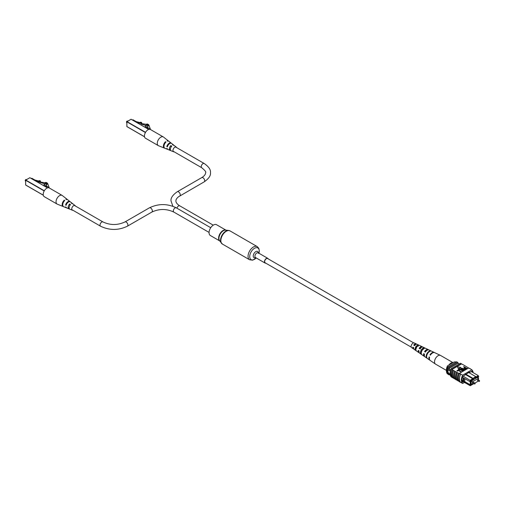 <?xml version="1.0" encoding="UTF-8"?>
<svg xmlns="http://www.w3.org/2000/svg" width="505" height="505" viewBox="0 0 505 505"><rect width="100%" height="100%" fill="white"/><g stroke="black" fill="none" stroke-linecap="round" stroke-linejoin="round"><path stroke-width="0.76" d="M411.234 347.131L265.157 262.796A2.449 1.414 -60 0 1 264.778 260.832A2.449 1.414 -60 0 1 266.381 258.674A2.449 1.414 -60 0 1 267.606 258.554L413.683 342.889M268.199 258.895A2.721 1.572 120 0 0 267.738 258.32A2.721 1.572 120 0 0 265.643 259.046A2.721 1.572 120 0 0 264.456 261.786A2.721 1.572 120 0 0 265.018 263.029A2.721 1.572 120 0 0 265.75 263.137M225.931 230.141L216.569 224.731A6.224 3.592 120 0 0 211.778 226.398A6.224 3.592 120 0 0 209.057 232.66A6.224 3.592 120 0 0 210.351 235.507L219.713 240.917M473.602 382.5L473.273 382.31L473.04 383.093L474.643 384.015L474.877 383.238L475.154 383.648M478.046 379.937L477.717 379.747L477.49 380.524L479.094 381.452L479.321 380.669L479.605 381.086M478.525 380.057L478.525 378.321L477.269 377.595M478.525 378.321L472.465 381.824L471.203 381.098M472.465 381.824L472.465 384.488L471.203 383.762M472.465 384.488L473.968 383.623M474.889 383.087L478.412 381.054M450.29 371.339A2.039 1.18 -120 0 0 449.362 370.411A2.039 1.18 -120 0 0 448.339 370.31A2.039 1.18 -120 0 0 448.03 371.945A2.039 1.18 -120 0 0 449.362 373.744A2.039 1.18 -120 0 0 450.037 373.94A2.039 1.18 -120 0 1 449.368 373.738A2.039 1.18 -120 0 1 448.036 371.945A2.039 1.18 -120 0 1 448.345 370.31M463.798 378.094L463.218 377.765L463.218 381.281L463.798 381.616L463.798 378.094L469.77 381.515L470.243 380.303L475.729 376.578L468.672 372.501M464.758 378.624L464.758 381.635L463.798 381.616L470.243 385.744L462.163 381.079M463.218 381.281L462.088 380.637M463.186 376.225L470.698 380.701L470.698 385.479L472.44 384.475M462.359 377.235L463.218 377.765M478.323 378.207L478.323 376.913L478.753 376.667L478.45 376.231L473.419 378.58L473.419 379.135L470.698 380.701M471.878 384.153L471.203 384.747L471.203 380.871L471.638 380.625M477.938 377.986L477.938 376.983L471.878 380.764M450.75 369.824L447.727 368.076A7.215 4.166 120 0 0 447.436 369.022L447.436 372.911A7.215 4.166 120 0 0 447.727 373.523A8.162 4.715 120 0 0 448.206 374.356L449.172 374.912L449.652 374.634M450.441 370.758L447.436 369.022M450.088 374.445L447.436 372.911M450.176 374.937L447.727 373.523M459.386 363.922L458.117 363.19A8.036 4.64 120 0 0 457.637 362.375L456.678 361.82L448.206 366.706A8.162 4.715 120 0 0 447.727 368.076M465.787 374.167L473.419 378.58M465.301 374.445L473.419 379.135M475.729 377.134L478.323 375.632L471.266 371.56M457.637 362.375L449.172 367.261A8.162 4.715 120 0 0 448.692 368.631L458.117 363.19M449.172 367.261L448.206 366.706M448.692 374.079A8.162 4.715 120 0 0 449.172 374.912M471.878 384.356L471.203 383.964M478.45 376.231L478.753 376.667M478.759 380.189L478.525 379.703M470.395 381.49L469.77 381.515M464.758 381.635L470.243 384.797L470.243 381.496M469.77 385.075L470.395 385.044M470.818 384.797L470.243 384.797M463.218 380.745L462.031 380.057M475.729 377.248L475.729 376.578M470.243 385.744L470.698 385.479M447.544 365.816L447.297 367.066A7.487 4.324 120 0 0 446.439 370.897L446.439 369.786A6.123 3.535 -60 0 1 447.544 365.816L454.266 361.933L456.577 361.877M447.297 367.066L447.872 367.4A7.487 4.324 120 0 0 447.872 374.066L447.973 374.009M446.439 370.897A7.487 4.324 120 0 0 447.297 373.732L447.872 374.066M473.122 372.627A8.162 4.715 120 0 0 471.878 369.818L462.643 375.152A8.162 4.715 120 0 0 462.643 383.484L460.718 382.373A8.162 4.715 -60 0 1 459.449 378.939L459.695 379.35M468.646 368.019L464.467 365.487A8.288 4.785 -60 0 1 464.676 365.727M464.467 365.487L462.548 364.376A8.288 4.785 -60 0 1 462.75 364.616M462.548 364.376L461.576 363.935A8.162 4.715 120 0 0 461.393 363.764L460.522 363.265L451.287 368.593A8.162 4.715 120 0 0 451.287 376.932L451.76 377.203M471.878 369.818L470.06 368.637A8.288 4.785 -60 0 1 470.344 368.934M470.06 368.637L468.703 367.987L459.468 373.315L460.718 374.041L459.657 373.429M459.165 381.414L458.609 381.092A8.162 4.715 -60 0 1 458.609 373.315L459.285 373.7A8.162 4.715 -60 0 1 459.468 373.315M459.449 378.939A8.162 4.715 -60 0 1 460.718 374.041L462.643 375.152M461.633 371.787L461.374 372.217L458.401 370.5L457.347 371.106L456.956 370.878L458.269 369.843L461.633 372.065M463.255 370.853L462.99 371.282L460.017 369.565L458.969 370.171L458.572 369.944L459.885 368.909L463.255 371.131M463.691 370.601L461.753 369.483L461.084 368.164L463.369 368.549L465.307 369.666L461.501 368.385L462.012 369.332L463.956 370.449L463.691 370.878L461.753 369.761L461.084 368.442M461.084 368.164L460.819 368.701M465.048 369.818L461.317 368.808M466.456 369.003L464.682 368.902L464.43 367.855L464.96 367.545L463.868 366.611L467.232 368.555L465.989 369.477L464.682 369.18L464.43 368.132M464.43 367.855L464.127 368.397M464.72 367.684L463.603 366.763M458.426 369.054L460.831 367.387L457.549 366.876L458.426 369.054L457.549 366.876M458.609 373.315L453.597 370.537A8.288 4.785 120 0 0 453.597 378.321L454.759 378.87A8.162 4.715 -60 0 1 454.759 371.093M453.597 370.537L451.868 369.54L461.576 363.935M456.577 372.261A8.288 4.785 120 0 0 456.577 380.038L455.523 379.432A8.288 4.785 120 0 1 455.523 371.648M455.321 379.192L454.759 378.87M453.395 378.081L452.84 377.759A8.162 4.715 -60 0 1 452.84 369.982M452.733 370.039A8.288 4.785 120 0 0 452.733 377.816L452.84 377.759M452.733 377.816L451.868 377.317A8.288 4.785 -60 0 1 451.868 369.54M458.502 373.372A8.288 4.785 120 0 0 458.502 381.149L458.609 381.092M458.502 381.149L457.448 380.543A8.288 4.785 120 0 1 457.448 372.759M457.246 380.303L456.684 379.981A8.162 4.715 -60 0 1 456.684 372.204M460.718 382.373L460.61 382.443A8.288 4.785 -60 0 1 460.61 374.098M459.55 373.485A8.288 4.785 120 0 0 459.55 381.83L460.61 382.443M454.658 371.15A8.288 4.785 120 0 0 454.658 378.927M461.393 363.764L452.152 369.098A8.162 4.715 120 0 0 451.969 369.477M452.152 369.098L451.287 368.593M468.899 368.094L469.953 368.707M472.345 372.179A8.162 4.715 120 0 0 471.973 371.15L469.303 372.69L469.303 372.135L462.548 376.597A8.162 4.715 120 0 0 462.548 382.152L463.281 381.723M468.823 372.412L469.303 372.69M462.643 383.484L464.486 382.418M465.351 367.773L464.802 368.088L464.928 368.738L466.576 368.48L465.351 367.773L464.802 368.366L464.928 369.016M464.802 368.366L464.928 368.738M466.336 368.618L465.351 368.05M462.99 371.005L460.017 369.288L458.969 370.171M458.969 369.894L458.572 369.666M461.374 371.939L458.401 370.222L457.347 371.106M457.347 370.828L456.956 370.601M458.426 368.776L460.831 367.387M446.439 370.417L435.569 364.137A5.012 2.891 -60 0 1 435.455 364.067A5.012 2.891 -60 0 1 435.108 359.276A5.012 2.891 -60 0 1 440.013 355.255A5.012 2.891 -60 0 1 440.461 355.394A5.012 2.891 -60 0 1 440.575 355.457L453.029 362.647M448.85 365.058A5.012 2.891 -60 0 1 452.84 362.659A5.012 2.891 -60 0 1 452.96 362.685M418.803 350.716A2.531 1.464 120 0 0 418.998 351.562M421.353 351.152A2.531 1.464 120 0 0 421.511 350.969L421.757 351.108M424.351 354.055A2.815 1.629 120 0 0 424.396 354.649M413.26 347.383A2.254 1.3 120 0 0 413.633 348.28M416.088 348.494A2.291 1.326 -60 0 1 415.621 348.81M416.461 348.115L415.577 347.617M421.284 352.907A2.658 1.534 -60 0 1 421.467 350.842A2.658 1.534 -60 0 1 423.291 348.829L423.442 348.904M415.912 349.63L415.817 349.574A2.373 1.37 -60 0 1 415.893 347.56A2.373 1.37 -60 0 1 417.427 345.799L418.298 346.253M435.455 364.067L430.222 360.463A4.501 2.601 -60 0 1 429.559 357.187L429.099 356.909A4.457 2.575 120 0 0 429.755 360.141L425.103 356.934A4.008 2.31 -60 0 1 424.484 354.138L423.676 353.651A3.926 2.266 120 0 0 424.288 356.372L419.636 353.165A3.478 2.007 -60 0 1 419.074 350.88L418.266 350.394A3.396 1.963 120 0 0 418.822 352.604A3.396 1.963 120 0 0 419.283 352.793M421.17 352.073A3.396 1.963 120 0 0 421.511 351.745M424.288 356.372A3.926 2.266 120 0 0 424.743 356.574M418.822 352.604L414.169 349.397A2.942 1.698 -60 0 1 413.664 347.623L412.856 347.137A2.866 1.654 120 0 0 413.355 348.835A2.866 1.654 120 0 0 413.829 349.005M416.6 344.202A2.866 1.654 120 0 0 416.221 343.88L414.302 342.971A2.695 1.559 120 0 0 411.423 345.054A2.695 1.559 120 0 0 411.613 347.629L413.355 348.835M427.135 354.485A4.229 2.443 120 0 0 427.388 358.506L426.921 358.184A4.185 2.418 -60 0 1 426.674 354.207A4.185 2.418 -60 0 1 430.033 350.874L430.544 351.114A4.229 2.443 120 0 0 427.135 354.485M421.707 351.227A3.699 2.14 120 0 0 421.858 354.687L421.037 354.119A3.623 2.089 -60 0 1 420.899 350.741A3.623 2.089 -60 0 1 423.695 347.882L424.585 348.305A3.699 2.14 120 0 0 421.707 351.227M416.278 347.964A3.169 1.831 120 0 0 416.335 350.861L415.514 350.293A3.093 1.786 -60 0 1 415.47 347.484A3.093 1.786 -60 0 1 417.736 345.079L418.62 345.496A3.169 1.831 120 0 0 416.278 347.964M434.452 352.572A4.457 2.575 120 0 0 434.205 352.427A4.457 2.575 120 0 0 429.963 354.87L430.424 355.148A4.501 2.601 -60 0 1 434.717 352.667L440.461 355.394M428.612 349.87A3.926 2.266 120 0 0 428.208 349.574A3.926 2.266 120 0 0 424.547 351.613L425.355 352.099A4.008 2.31 -60 0 1 429.105 350.003L434.205 352.427M422.609 347.03A3.396 1.963 120 0 0 422.218 346.727A3.396 1.963 120 0 0 419.137 348.355L419.939 348.841A3.478 2.007 -60 0 1 423.108 347.15L428.208 349.574M416.221 343.88A2.866 1.654 120 0 0 413.728 345.098L414.536 345.584A2.942 1.698 -60 0 1 417.111 344.303L422.218 346.727M425.5 351.871A2.695 1.559 120 0 0 425.721 351.196M414.523 344.789A2.159 1.25 -60 0 1 414.39 345.325M426.769 350.533A2.815 1.629 120 0 0 425.248 351.739L425.494 351.884M421.404 347.396A2.531 1.464 120 0 0 419.687 348.456L420.513 348.942M423.259 349.428L422.376 348.93M415.874 344.397A2.254 1.3 120 0 0 414.132 345.174L414.959 345.66M430.538 354.971L429.963 354.87M425.248 351.739L424.547 351.613M419.687 348.456L419.137 348.355M414.132 345.174L413.728 345.098M430.033 350.874L429.818 351.379M421.303 353.5L421.037 354.119M423.695 347.882L423.291 348.829M415.817 349.574L415.514 350.293M417.736 345.079L417.427 345.799M25.799 179.591A0.694 0.398 -60 0 0 25.25 180.462L25.25 180.607A0.865 0.499 120 0 0 25.427 180.998L25.604 181.099M26.468 179.603L26.292 179.502A0.865 0.499 120 0 0 25.862 179.546A0.865 0.499 120 0 0 25.25 180.607M31.335 178.505L31.802 178.233L34.858 180.001L38.935 181.099M38.935 180.973L40.192 181.308L40.192 181.876L38.935 181.535L38.935 180.973L39.232 180.613L40.482 180.948L40.482 182.078L45.961 182.873L46.34 183.567L44.068 183.662L35.129 180.689M40.072 182.583L40.482 182.078M40.192 181.308L40.482 180.948M44.068 185.853L44.068 183.662M46.34 185.057L46.34 183.567M46.125 186.086L45.008 186.01L45.008 183.466M45.008 186.01L44.516 186.111M48.423 187.746L48.335 187.488A3.459 1.995 0 0 0 46.776 186.206L46.125 185.455L47.129 184.211A3.301 1.906 0 0 0 47.135 184.098A3.301 1.906 0 0 0 46.795 183.252A1.439 0.827 0 0 0 45.355 182.677L45.835 182.4A3.238 1.868 180 0 1 47.798 183.826L49.313 188.005M46.795 184.811L46.795 183.252M45.355 183.081L45.355 182.677M67.512 199.652A4.103 2.367 120 0 0 67.304 199.456L62.292 195.517A5.012 2.891 120 0 0 62.096 195.384A5.012 2.891 120 0 0 59.59 195.631A5.012 2.891 120 0 0 56.042 201.773A5.012 2.891 120 0 0 57.084 204.064A5.012 2.891 120 0 0 57.299 204.171L63.213 206.539A4.103 2.367 120 0 0 63.491 206.621M62.096 195.384L49.263 187.974A5.012 2.891 120 0 0 45.399 189.318A5.012 2.891 120 0 0 43.215 194.362A5.012 2.891 120 0 0 44.251 196.66L57.084 204.064M64.293 200.99L64.293 200.132A4.103 2.367 120 0 0 62.248 203.831A4.103 2.367 120 0 0 63.213 206.539M64.293 200.132L64.779 200.485A4.027 2.323 -60 0 0 62.79 204.102A4.027 2.323 -60 0 0 63.737 206.753L66.363 207.807A3.623 2.089 -60 0 1 65.587 206.93L66.136 207.176A3.541 2.045 120 0 0 66.887 208.016L68.989 208.862A3.219 1.856 120 0 0 69.513 208.944M69.671 204.809L69.671 204.001A3.219 1.856 120 0 0 68.989 208.862M69.671 204.001L70.523 204.613A3.08 1.78 -60 0 0 69.911 209.228L72.411 210.232A2.695 1.559 -60 0 1 71.849 208.117A2.695 1.559 -60 0 1 73.642 205.636A2.695 1.559 -60 0 1 75.093 205.573A2.695 1.559 -60 0 1 75.428 206.04M72.979 210.282A2.695 1.559 -60 0 1 72.411 210.232M72.531 203.711A3.219 1.856 120 0 0 72.202 203.3L70.422 201.905A3.541 2.045 120 0 0 68.51 201.981A3.541 2.045 120 0 0 66.136 205.314L65.587 205.068A3.623 2.089 -60 0 1 68.017 201.634A3.623 2.089 -60 0 1 69.974 201.552A3.623 2.089 -60 0 1 70.182 201.754M67.304 199.456A4.103 2.367 120 0 0 65.884 199.216L66.37 199.57A4.027 2.323 -60 0 1 67.746 199.803L69.974 201.552M72.202 203.3A3.219 1.856 120 0 0 71.255 203.079L72.114 203.698A3.08 1.78 -60 0 1 72.979 203.913L75.093 205.573M65.587 205.068L66.363 204.62M127.02 121.149A0.694 0.398 -60 0 0 126.471 122.021L126.471 122.166A0.865 0.499 120 0 0 126.654 122.557L126.824 122.658M127.689 121.162L127.519 121.061A0.865 0.499 120 0 0 127.083 121.105A0.865 0.499 120 0 0 126.471 122.166M132.562 120.064L133.023 119.792L136.079 121.56L140.163 122.658M140.163 122.532L141.413 122.866L141.413 123.435L140.163 123.094L140.163 122.532L140.453 122.172L141.709 122.507L141.299 124.142L141.299 123.58L136.35 122.248M141.413 122.866L141.709 122.507M145.288 127.412L145.288 125.221L141.299 124.142M141.722 123.618L147.189 124.432L147.567 125.12L145.288 125.221M147.567 126.616L147.567 125.12M147.346 127.645L146.235 127.569L146.235 125.025M146.235 127.569L145.737 127.67M149.65 129.305L149.556 129.046A3.459 1.995 0 0 0 147.997 127.765L147.346 127.014L148.35 125.77A3.301 1.906 0 0 0 148.356 125.657A3.301 1.906 0 0 0 148.015 124.811A1.439 0.827 0 0 0 146.576 124.236L147.062 123.959A3.238 1.868 180 0 1 149.025 125.385L150.534 129.564M148.015 126.37L148.015 124.811M146.576 124.64L146.576 124.236M168.733 141.211A4.103 2.367 120 0 0 168.525 141.015L163.519 137.076A5.012 2.891 120 0 0 163.317 136.943A5.012 2.891 120 0 0 160.811 137.19A5.012 2.891 120 0 0 157.27 143.332A5.012 2.891 120 0 0 158.305 145.623A5.012 2.891 120 0 0 158.519 145.73L164.434 148.098A4.103 2.367 120 0 0 164.712 148.18M163.317 136.943L150.49 129.532A5.012 2.891 120 0 0 146.627 130.877A5.012 2.891 120 0 0 144.436 135.921A5.012 2.891 120 0 0 145.478 138.219L158.305 145.623M165.52 142.549L165.52 141.69A4.103 2.367 120 0 0 163.475 145.389A4.103 2.367 120 0 0 164.434 148.098M165.52 141.69L166.006 142.044A4.027 2.323 -60 0 0 164.018 145.661A4.027 2.323 -60 0 0 164.958 148.312L167.591 149.366A3.623 2.089 -60 0 1 166.814 148.489L167.363 148.735A3.541 2.045 120 0 0 168.114 149.575L170.217 150.421A3.219 1.856 120 0 0 170.734 150.503M170.892 146.368L170.892 145.56A3.219 1.856 120 0 0 170.217 150.421M170.892 145.56L171.75 146.172A3.08 1.78 -60 0 0 171.138 150.787L173.632 151.79A2.695 1.559 -60 0 1 173.076 149.676A2.695 1.559 -60 0 1 174.863 147.195A2.695 1.559 -60 0 1 176.321 147.132A2.695 1.559 -60 0 1 176.655 147.599M174.206 151.841A2.695 1.559 -60 0 1 173.632 151.79M173.758 145.27A3.219 1.856 120 0 0 173.423 144.859L171.643 143.464A3.541 2.045 120 0 0 169.73 143.54A3.541 2.045 120 0 0 167.363 146.873L166.814 146.627A3.623 2.089 -60 0 1 169.244 143.193A3.623 2.089 -60 0 1 171.201 143.111A3.623 2.089 -60 0 1 171.403 143.313M168.525 141.015A4.103 2.367 120 0 0 167.105 140.775L167.597 141.129A4.027 2.323 -60 0 1 168.973 141.362L171.201 143.111M173.423 144.859A3.219 1.856 120 0 0 172.483 144.638L173.335 145.257A3.08 1.78 -60 0 1 174.206 145.472L176.321 147.132M166.814 146.627L167.591 146.179M258.257 253.346L258.2 252.809A2.721 1.572 120 0 0 256.098 253.535A2.721 1.572 120 0 0 254.911 256.275A2.721 1.572 120 0 0 255.473 257.518L265.018 263.029M258.308 252.872A3.585 2.071 120 0 0 255.681 251.686A3.585 2.071 120 0 0 253.245 256.016A3.585 2.071 120 0 0 255.587 257.582M259.254 251.061A6.742 3.889 120 0 0 254.488 248.309A6.742 3.889 120 0 0 249.722 256.559A6.742 3.889 120 0 0 256.212 257.948L252.664 260.157L249.628 259.785A7.607 4.387 120 0 1 248.056 256.3A7.607 4.387 120 0 1 251.376 248.649A7.607 4.387 120 0 1 257.234 246.61L258.781 248.296L259.317 250.802L258.945 253.239A6.742 3.889 120 0 0 259.254 251.061M229.333 230.633A7.512 4.337 120 0 0 228.557 230.431L230.04 230.911A7.607 4.387 120 0 0 224.182 232.95A7.607 4.387 120 0 0 220.862 240.601A7.607 4.387 120 0 0 222.434 244.085L249.628 259.785M222.434 244.085L219.568 240.721A6.319 3.649 120 0 1 218.936 238.442A6.319 3.649 120 0 1 221.196 232.647A6.319 3.649 120 0 1 225.691 230.11L228.557 230.431A7.512 4.337 120 0 0 223.216 233.449A7.512 4.337 120 0 0 220.527 240.329A7.512 4.337 120 0 0 221.278 243.038A7.512 4.337 120 0 0 221.84 243.612M225.899 230.135A6.224 3.592 120 0 0 221.184 232.054A6.224 3.592 120 0 0 218.602 238.171A6.224 3.592 120 0 0 219.694 240.885M479.321 381.426L479.554 380.65L477.951 379.722M474.877 383.996L475.11 383.213L473.507 382.291M209.064 232.414L173.84 212.075C166.511 208.653 159.182 208.653 151.853 212.075L127.412 226.189A2.449 1.414 -120 0 0 127.916 225.066A2.449 1.414 -120 0 0 126.85 222.598A2.449 1.414 -120 0 0 124.962 221.941C117.633 225.363 110.305 225.363 102.969 221.941L74.304 205.39M127.412 226.189C118.448 230.501 109.484 230.501 100.52 226.189A2.449 1.414 -60 0 1 100.015 225.066A2.449 1.414 -60 0 1 101.082 222.598A2.449 1.414 -60 0 1 102.969 221.941M173.84 212.075A2.449 1.414 -60 0 1 173.335 210.957A2.449 1.414 -60 0 1 174.402 208.489A2.449 1.414 -60 0 1 176.289 207.833C167.332 203.521 158.368 203.521 149.404 207.833L124.962 221.941M151.853 212.075A2.449 1.414 -120 0 0 152.358 210.957A2.449 1.414 -120 0 0 151.292 208.489A2.449 1.414 -120 0 0 149.404 207.833M172.88 206.261L171.018 200.902C170.639 197.973 172.735 194.917 177.305 191.723L201.748 177.615A2.449 1.414 60 0 1 203.635 178.271A2.449 1.414 60 0 1 204.702 180.733A2.449 1.414 60 0 1 204.197 181.857L178.562 196.748C176.712 198.238 175.835 199.626 175.917 200.902C175.835 202.177 176.712 203.559 178.562 205.049L179.755 205.832A2.449 1.414 -60 0 0 176.908 208.193M201.748 177.615L202.941 176.832C204.79 175.336 205.668 173.954 205.585 172.678C206.362 172.155 205.081 170.513 201.748 167.742A2.449 1.414 -60 0 1 201.243 166.625A2.449 1.414 -60 0 1 202.309 164.157A2.449 1.414 -60 0 1 204.197 163.5L175.525 146.949M177.305 191.723A2.449 1.414 60 0 1 179.193 192.38A2.449 1.414 60 0 1 180.266 194.842A2.449 1.414 60 0 1 179.755 195.965M43.291 195.17L25.654 184.988L43.291 195.17M47.495 187.892L29.858 177.703L25.774 180.064L44.314 190.764M44.194 190.978L25.654 180.272L25.654 184.843M29.732 177.779L25.604 180.203L25.692 185.064L43.304 195.239M47.558 187.866L29.978 177.779M46.776 187.418L46.776 186.206M144.512 136.729L126.875 126.547L144.512 136.729M148.716 129.45L131.079 119.262L127.001 121.623L145.535 132.323M145.415 132.537L126.875 121.831L126.875 126.401M130.959 119.338L126.824 121.762L126.913 126.622L144.531 136.798M148.786 129.425L131.205 119.338M147.997 128.971L147.997 127.765M258.2 252.809L267.738 258.32M230.04 230.911L257.234 246.61M68.453 202.013L67.91 201.703M210.73 227.717L176.289 207.833M100.52 226.189L71.855 209.632M69.16 208.079L68.194 207.523M204.197 181.857C208.773 178.663 210.863 175.607 210.484 172.678C210.863 169.756 208.773 166.694 204.197 163.5M201.748 167.742L173.076 151.191M170.387 149.638L169.421 149.082M169.68 143.571L169.137 143.262M213.249 225.167L179.755 205.832M46.125 187.039L46.125 185.455M147.346 128.598L147.346 127.014"/></g></svg>
